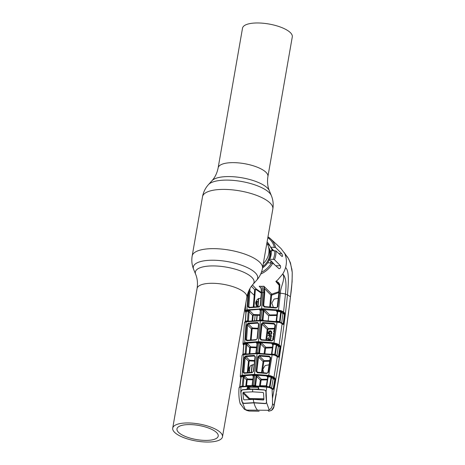 <?xml version="1.0" encoding="UTF-8"?>
<svg xmlns="http://www.w3.org/2000/svg" width="465" height="465" viewBox="0 0 465 465"><rect width="100%" height="100%" fill="white"/><g stroke="black" fill="none" stroke-linecap="round" stroke-linejoin="round"><path stroke-width="0.7" d="M263.295 263.614A16.903 14.287 -45.1 0 0 266.852 243.236M270.293 262.806A16.903 14.287 -45.1 0 0 271.2 260.987M272.153 250.629A16.903 14.287 -45.1 0 0 270.926 247.595M270.281 246.572A16.903 14.287 -45.1 0 0 266.927 243.352M218.143 167.836L242.521 28.162A25.261 8.626 9.9 0 1 263.26 23.25A25.261 8.626 9.9 0 1 290.427 32.69A25.261 8.626 9.9 0 1 292.293 36.851L267.916 176.52A25.261 8.626 -170.1 0 0 266.05 172.364A25.261 8.626 -170.1 0 0 238.882 162.924A25.261 8.626 -170.1 0 0 218.143 167.836C217.108 173.056 215.051 177.351 211.97 180.722L208.43 184.646C205.327 188.104 203.356 192.138 202.513 196.742L192.173 255.988C191.406 260.603 191.894 265.067 193.643 269.375A32.666 11.154 -170.1 0 1 216.824 260.342A32.666 11.154 -170.1 0 1 255.279 272.798A32.666 11.154 -170.1 0 1 256.57 280.354C259.673 276.896 261.644 272.862 262.487 268.259A35.689 12.183 -170.1 0 0 259.854 262.388A35.689 12.183 -170.1 0 0 221.474 249.048A35.689 12.183 -170.1 0 0 192.173 255.988M174.573 432.311A25.261 8.626 -170.1 0 0 201.74 441.75A25.261 8.626 -170.1 0 0 222.479 436.838A25.261 8.626 -170.1 0 0 220.619 432.683A25.261 8.626 -170.1 0 0 193.452 423.237A25.261 8.626 -170.1 0 0 172.707 428.149A25.261 8.626 -170.1 0 0 174.573 432.311M216.684 432.648A20.942 7.149 -170.1 0 0 194.161 424.824A20.942 7.149 -170.1 0 0 176.967 428.893A20.942 7.149 -170.1 0 0 178.508 432.34A20.942 7.149 -170.1 0 0 201.031 440.169A20.942 7.149 -170.1 0 0 218.225 436.094A20.942 7.149 -170.1 0 0 216.684 432.648M263.864 286.266L264.48 288.614L264.736 292.619L263.702 305.598L262.981 305.493L264.015 292.52L263.864 286.231L271.758 294.142L278.895 291.689M279.203 285.37L275.832 281.459L277.663 279.982L282.732 273.984A22.913 19.361 -45.1 0 0 285.586 267.514C286.841 262.87 286.667 258.523 285.062 254.471C288.591 257.139 290.98 263.097 292.223 272.345L291.817 268.747M271.328 251.757L270.392 251.158L271.258 250.623L276.018 250.99L282.069 256.541C282.813 256.314 282.691 255.326 281.703 253.582L275.576 247.531A22.454 18.978 134.9 0 0 270.729 238.934L267.968 236.854A22.454 18.978 134.9 0 1 270.729 238.934L281.005 248.537L288.248 258.267L284.098 252.472M262.545 267.916A17.757 15.002 134.9 0 0 267.759 262.783L272.845 263.155L279.064 268.712C280.389 268.508 280.854 267.526 280.459 265.765L274.495 259.714L273.275 259.348L269.741 259.319L268.869 259.9L271.264 261.005L274.658 264.771M246.421 410.206L249.06 411.043L247.217 410.107L257.558 410.194C256.064 408.601 254.867 406.16 253.966 402.864L265.416 403.632L266.614 402.731L269.2 409.857C271.252 408.752 272.362 406.701 272.537 403.707L272.473 398.464C279.157 361.601 284.162 327.058 287.48 294.827C288.23 285.4 289.718 271.415 285.586 267.514M257.558 410.194L267.904 410.275L268.671 411.2L271.438 410.409C273.211 409.177 274.077 407.526 274.03 405.457L276.989 388.601C282.365 358.416 286.847 327.808 290.445 296.78L287.48 294.827L285.452 294.095C286.207 287.05 286.742 277.588 282.732 273.984C285.818 278.64 280.418 286.893 280.36 293.241L278.518 310.103L281.244 310.777L283.58 311.963L285.452 294.095A5.632 0.878 -175.4 0 0 280.36 293.241L279.302 293.165L277.797 306.766L276.065 308.022L264.26 307.022L262.981 305.493M278.831 292.537L271.63 295.147L270.461 306.929M269.712 306.865L270.886 295.025L271.758 294.142L271.967 294.781M273.35 307.214L271.827 303.058L274.129 299.065L278.239 298.332M263.789 288.875L264.48 288.614L270.886 295.025L271.63 295.147M275.576 247.531L270.491 247.13A17.757 15.002 134.9 0 0 267.724 242.573A17.757 15.002 134.9 0 0 267.079 241.934M271.258 250.623A17.757 15.002 134.9 0 1 269.741 259.319M273.333 250.187L271.862 249.676M273.757 250.641L270.491 247.13M252.431 284.975L256.186 288.951L261.347 292.52M260.97 288.137L259.185 286.196L261.481 288.858L261.661 292.502L260.54 305.47L259.052 306.981L248.996 307.801L247.932 306.528L248.955 291.073L249.868 291.142L248.839 306.621L249.589 307.301M253.286 306.853L254.669 289.666L256.186 288.951L255.361 289.759L253.983 306.79M255.361 289.759L254.669 289.666L251.437 286.248M249.949 288.556L249.868 291.142L254.274 295.362L254.96 295.484M261.295 293.136L255.971 289.474M256.808 306.609L255.547 302.878L257.296 299.332L260.882 297.978M261.481 288.858L259.243 286.231M263.864 286.231L261.499 286.347C262.539 287.626 262.981 289.683 262.83 292.508L261.388 292.595M248.136 292.433L246.927 309.847L263.202 308.708L276.658 309.829L278.518 310.103L278.442 310.725L259.923 309.306L248.572 310.225L245.863 311.033A0.564 0.407 -103.4 0 1 246.119 311.614L245.456 321.315L247.549 320.763L248.641 321.03M277.564 321.751L279.5 322.036L279.657 322.524L260.359 320.809L260.592 320.362L279.5 322.036L279.581 321.588L281.68 323.123L282.894 313.602L280.802 311.893L277.71 311.387L276.623 321.152L279.581 321.588L280.808 310.62M277.291 312.12L276.291 310.893L277.71 311.387L277.768 310.765L280.505 311.207L278.442 310.725M282.581 311.323A0.564 0.355 -61.7 0 1 282.098 311.87L280.901 311.318L281.244 310.777M276.303 321.21L276.652 320.995M276.129 321.03L277.25 312.073L277.779 312.038M279.57 322.1L279.512 322.507M276.623 321.152L276.547 321.536M282.11 311.12A0.564 0.32 -70.2 0 1 281.767 311.666A0.564 0.453 131.6 0 0 281.273 312.166L280.058 321.821A0.564 0.459 -51.2 0 0 280.197 322.268L280.267 322.739L279.657 322.524M279.5 322.036L281.04 322.82A0.564 0.389 118.5 0 1 281.372 323.332L280.267 322.739M281.68 323.123A0.564 0.459 -51.3 0 0 281.68 323.128L283.249 323.64L283.197 323.948A0.564 0.401 36 0 1 283.615 324.378L282.877 324.407L281.372 323.332M281.383 323.094L281.697 323.245A0.564 0.459 128.8 0 1 282.098 323.785L279.122 344.815L280.099 345.675L280.517 347.099L279.058 356.533L278.89 357.033L278.087 357.126L274.873 355.266L274.716 354.789L276.274 355.574A0.564 0.384 118.2 0 1 276.599 356.074M277.256 311.945L276.291 310.893L277.768 310.765M246.258 312.573L245.258 311.021L245.636 310.335A0.564 0.5 52 0 0 246.066 310.928L248.002 310.527A0.564 0.384 -100.5 0 1 248.298 311.155L246.119 311.614M245.636 310.335L246.927 309.847A0.564 0.389 78.8 0 0 247.229 310.469M245.479 310.492A0.564 0.5 36.7 0 0 245.863 311.033L245.962 311.881M248.002 310.527L249.74 310.678L248.298 311.155L248.153 311.8L249.06 311.893L248.45 320.856M245.723 311.579A0.564 0.523 -2.2 0 1 245.258 311.021L245.282 310.823A0.564 0.541 18.8 0 0 245.654 311.376A0.564 0.488 142 0 1 245.991 311.707M260.313 287.167L261.161 288.707L261.342 292.555L260.272 305.493M260.54 305.47L260.22 305.528M259.052 306.981L260.266 305.569L260.481 305.784M263.167 310.3L263.667 310.794M248.996 307.801A0.564 0.372 -99 0 1 249.287 307.353L249.287 307.353A0.564 0.372 -99 0 1 249.455 307.382L248.839 306.621L247.932 306.528M259.296 306.528L249.205 307.377M264.777 306.58L263.702 305.598L264.544 306.604L276.193 307.563L276.065 308.022M264.544 306.604L264.26 307.022M277.314 306.848L277.797 306.766M279.453 291.317L279.302 293.165L278.768 293.206L279.203 284.731L279.849 284.824L279.453 291.317L278.965 291.375L279.453 291.317M278.611 283.418L279.203 284.731L278.611 283.418L275.838 281.459C277.681 281.581 279.017 282.703 279.849 284.824M284.615 312.881L283.58 311.963A0.564 0.453 -48.4 0 1 282.993 312.474L284.504 313.858L284.446 314.154L282.894 313.602A0.564 0.453 131.6 0 1 283.481 313.096L284.028 313.393A0.564 0.453 -48.4 0 0 284.615 312.881L285.045 314.282L283.615 324.378M282.098 311.87L283.481 313.096M284.504 313.858L285.028 313.672M284.446 314.154L283.249 323.64M282.47 323.867L283.197 323.948L282.47 323.867M281.226 322.855L282.737 323.954A0.564 0.459 128.7 0 1 282.877 324.407M277.094 321.646L273.978 342.938L276.71 343.606L279.122 344.815A0.564 0.453 -48.7 0 1 278.535 345.321L277.611 344.704A0.564 0.349 -62.2 0 0 278.087 344.158M279.058 356.533L278.582 356.393L279.994 346.681L277.245 344.489A0.564 0.308 -71.8 0 0 277.57 343.937M277.245 344.489L276.379 344.147L276.71 343.606M279.512 346.181L278.535 345.321M280.517 346.535L279.942 346.954L278.366 346.384L276.768 344.978L275.286 354.568L278.454 356.638A0.564 0.366 31.1 0 1 278.89 357.033M278.948 345.879A0.564 0.453 -48.7 0 0 278.366 346.384L276.902 355.847A0.564 0.459 -51.8 0 0 276.902 356.068M279.942 346.954L278.494 356.382M274.873 355.266L273.031 354.935L273.065 354.528L274.716 354.789L276.291 344.734L273.269 344.263L271.932 353.958L275.286 354.568A0.564 0.459 -51.7 0 0 275.425 355.022M276.768 344.978L276.291 344.734L276.379 344.147L272.205 343.339L256.709 342.327L245.02 343.344L243.596 343.885L243.683 345.042M271.932 353.958L271.856 354.313M274.367 354.743L274.716 354.789M273.321 343.623L273.269 344.263L271.874 343.775L275.89 344.019L276.175 343.414M272.839 344.978L271.874 343.775L272.804 344.798M271.502 353.877L272.798 344.92L273.315 344.879M270.944 354.475L271.973 353.778M277.326 356.481L277.041 356.3A0.564 0.459 -51.8 0 0 277.303 356.382L276.274 355.574M274.885 378.097L275.344 379.144L274.821 379.202L274.304 378.609A0.564 0.448 130.7 0 0 274.885 378.097L273.972 377.313A0.564 0.448 130.7 0 1 273.391 377.824L272.478 377.225L273.751 378.318A0.564 0.448 -49.3 0 0 273.164 378.83L271.089 377.237L266.829 376.33L270.525 376.476L270.781 375.848L273.972 377.313L277.32 356.521A0.564 0.459 128.2 0 0 276.919 355.987L278.454 356.638M277.686 356.591L277.303 356.382M277.181 356.068L277.948 356.672A0.564 0.459 128.2 0 1 278.087 357.126M276.454 355.603L275.385 354.998L275.495 355.481M273.031 354.935L256.936 353.679L243.236 354.696A0.564 0.436 -105.7 0 1 243.526 354.272L242.759 354.539A0.564 0.541 -103.3 0 1 242.788 354.533M240.934 377.074A0.564 0.494 -36.7 0 0 240.626 376.72A0.564 0.546 -147.2 0 1 240.295 376.15L242.096 375.209L254.471 374.337L257.162 353.261L273.065 354.528M243.236 354.696L242.352 355.004A0.564 0.541 -103.3 0 1 242.759 354.539L242.067 355.591L240.231 376.441A0.564 0.523 -179 0 1 240.231 376.4L240.295 376.15M243.015 354.371L242.963 354.307A0.564 0.5 -40.1 0 1 242.916 354.481A0.564 0.401 78.9 0 0 243.096 354.109L245.171 353.563L246.247 353.842M245.171 353.563L245.857 344.664L246.758 344.768L246.061 353.673M242.172 355.214L242.085 355.801L242.172 355.214M243.666 344.728L243.439 344.431A0.564 0.523 0.1 0 1 242.968 343.914L244.445 322.82M243.369 344.216A0.564 0.541 24.6 0 1 243.009 343.658L242.968 343.873A0.564 0.523 0.1 0 0 242.968 343.914L243.329 344.867A0.564 0.488 -37.6 0 0 243.643 345.036L243.643 345.047M243.009 343.658L243.23 343.339A0.564 0.494 38.1 0 0 243.596 343.885A0.564 0.401 77.6 0 1 243.834 344.472L243.096 354.109L243.701 344.716M245.857 344.664L246.002 344.048L243.834 344.472M246.002 344.048A0.564 0.378 80.2 0 0 245.718 343.402L247.473 343.577L246.002 344.048M243.23 343.339L243.439 343.153A0.564 0.494 55.9 0 0 243.858 343.757L245.718 343.402M256.622 347.797L250.815 347.541L250.745 346.861L247.473 343.577L246.758 344.768L249.728 347.756L250.745 346.861L256.697 347.123M249.199 353.54L249.728 347.756M270.717 357.434L270.223 357.446M257.389 343.647L256.349 342.868L257.197 342.473L257.383 343.676L256.343 352.929L258.831 352.952L258.732 353.284M258.831 352.952L259.987 343.147L256.349 342.868L257.11 343.699M264.132 353.54L264.841 348.146L260.545 343.827L259.551 352.854L258.836 352.708M256.343 352.929L256.244 353.255M257.197 342.473L261.493 342.908L260.545 343.827L259.83 343.693M259.551 352.854L260.075 353.324M272.362 347.832L264.841 348.146L265.829 347.268L272.467 347.146M265.579 348.308L264.887 353.592M250.815 347.541L250.403 347.896L249.891 353.481M259.877 342.496L259.987 343.147L261.493 342.908L265.829 347.268L265.968 347.948M243.439 343.153L246.02 342.484L258.255 341.676L272.246 342.693L273.978 342.938L273.914 343.577M277.564 321.716L277.5 322.14M258.383 342.327L260.359 320.809L245.782 321.885A0.564 0.424 -103.5 0 1 246.276 321.454M261.284 324.006L262.83 322.553L274.054 323.408L275.489 325.163L273.461 339.694L271.723 340.921L261.08 340.055L259.819 338.537L261.284 324.006L262.004 324.128L260.54 338.671L261.592 339.63M274.054 323.408L274.025 324.035L262.934 323.192L268.183 328.47L274.548 328.337M275.018 325.169L274.025 324.035L274.978 325.082M275.013 325.25L275.489 325.163M274.455 329.011L268.322 329.139L267.945 329.505L266.672 339.938M273.408 336.526L272.967 336.741L272.914 337.142L273.35 336.933M273.78 333.87L273.397 333.655L273.339 334.073L273.722 334.289M273.467 339.81L272.612 338.683L273.775 337.584M270.398 337.735L271.107 338.805L270.101 339.834L269.491 339.369L268.52 340.008L267.613 338.758L268.764 337.59L267.945 338.77L268.543 339.642L269.415 338.601L270.159 339.45L270.775 338.805L270.398 337.735M268.107 335.788L268.16 335.428L271.49 335.474L271.235 337.294L270.897 337.288L271.095 335.846L270.078 335.829L269.874 337.276L269.537 337.27L269.741 335.823L268.107 335.788M271.252 331.185L271.92 332.946L271.048 334.597L270.833 334.306M271.176 331.638L270.403 331.33L268.741 332.957L269.014 334.062M269.741 333.225L270.072 333.225L269.857 334.788L268.625 334.178M273.757 331.004L273.705 331.376L274.129 331.376M265.916 339.88L267.201 329.354L267.945 329.505M262.83 322.553L262.934 323.192L262.004 324.128L267.201 329.354L268.183 328.47L268.322 329.139M259.819 338.537L260.54 338.671L261.359 339.659L271.856 340.485L271.723 340.921M260.83 339.438L261.289 339.619L261.08 340.055M272.99 339.787L273.461 339.694M261.359 339.659L271.856 340.485L272.943 339.735L274.972 325.198L274.71 324.419M245.671 339.467L246.694 324.93L248.031 323.198L257.627 322.512L258.842 323.989L257.378 338.52L255.86 340.008L246.729 340.723L245.671 339.467L246.566 339.572L247.304 340.246M277.57 321.687L260.592 320.362L246.438 321.373A0.564 0.389 -99.9 0 0 246.142 321.815L244.73 342.699A0.564 0.384 -100.3 0 0 245.02 343.344M246.694 324.93L247.589 325.029L246.566 339.572L247.177 340.322A0.564 0.36 -98.3 0 0 247.014 340.287L246.776 340.223M258.523 323.954L257.79 323.152L248.304 323.826L247.589 325.029L251.414 328.871L252.431 327.982L258.104 328.284M258.04 328.941L252.501 328.645L252.431 327.982L248.304 323.826A0.564 0.366 -97.8 0 1 248.031 323.198M250.455 339.88L251.414 328.871L252.088 329.005L251.152 339.822M252.501 328.645L252.088 329.005M259.923 343.298L260.4 343.775M258.563 324.099L257.627 322.512M257.099 338.642L258.523 324.053L258.842 323.989M255.86 340.008L257.378 338.52M246.729 340.723A0.564 0.36 -98.3 0 1 247.014 340.287L256.203 339.619M245.782 321.885L244.712 322.245L244.468 323.036M243.311 343.635L243.34 343.222M244.712 322.245A0.564 0.541 -104.3 0 1 245.142 321.757A0.564 0.407 78.1 0 0 245.154 321.757L245.154 321.757A0.564 0.407 78.1 0 0 245.456 321.315L245.456 321.315M244.747 322.1A0.564 0.477 -159.8 0 1 244.945 322.024L246.299 321.466M244.538 322.454A0.564 0.477 -159.8 0 1 244.567 322.315L245.863 321.611M244.945 322.024A0.564 0.494 -40.8 0 0 245.27 321.733M252.094 320.658L252.542 315.392L249.06 311.893L249.74 310.678L253.547 314.503L259.947 314.77M247.549 320.763L248.153 311.8M260.679 320.402L261.9 310.103L260.569 310.103L259.766 319.99L262.231 320.013L262.12 320.385M259.766 319.99L259.65 320.356M260.632 310.655L259.569 309.847L260.569 310.103L260.423 309.469L263.126 309.492L264.713 309.888L263.242 310.12L263.126 309.492M260.354 310.707L259.569 309.847L260.423 309.469M262.231 320.013L263.242 310.12L261.9 310.103L261.766 309.475M268.189 320.67L268.735 315.805L263.795 310.835L263.074 310.725M268.735 315.805L269.717 314.921L264.713 309.888L263.795 310.835L262.957 319.932L262.237 319.815M262.957 319.932L263.498 320.42M276.832 315.479L269.857 315.578L269.717 314.921L276.913 314.811M259.889 315.421L253.623 315.16L253.547 314.503L252.542 315.392M245.328 321.542L245.997 311.881M245.555 311.521L245.543 311.66A0.564 0.488 -38 0 0 245.944 312.172M252.571 315.253L252.396 317.13M259.133 411.217L249.112 411.06L246.857 410.473L244.305 409.206L240.143 403.451M247.217 410.107L244.305 409.206M253.966 402.864L243.881 403.457L242.399 402.533L245.34 409.665M267.904 410.275L269.2 409.857M272.473 398.464L272.066 388.897L269.555 387.63L266.695 387.153L266.102 391.553L266.614 402.731M269.555 387.63L269.392 387.159L270.967 387.926A0.564 0.378 -62.4 0 1 271.142 387.955L270.188 387.432A0.564 0.453 -52.1 0 1 270.13 387.397L270.194 387.845M266.834 386.764L266.695 387.153L252.943 386.217L253.256 385.84L266.544 386.764M267.904 387.339L267.945 386.903M274.025 405.37L272.537 403.707M249.112 411.06L259.005 411.217M258.267 389.525L258.412 387.99L257.854 387.316L248.461 387.24L248.269 386.595L252.943 386.217L240.946 386.944L240.8 391.937L241.742 401.039L242.399 402.533M266.817 386.729L253.169 385.805L241.236 386.525A0.564 0.372 -98 0 0 240.946 386.944L239.336 387.386L239.033 388.165L239.144 387.595A0.564 0.477 -157.1 0 1 239.376 387.24M239.934 386.706L242.155 386.2L243.207 376.609A0.564 0.372 81 0 0 242.928 375.947L244.718 376.15L241.079 376.993L239.934 386.706L240.934 377.214M240.899 377.237L240.696 376.97A0.564 0.523 -179 0 1 240.231 376.441L241.149 378.161M272.955 376.662A0.564 0.349 -62.4 0 1 272.478 377.225L268.671 376.092L254.599 375.011L242.381 375.877L240.87 376.394L240.922 377.563M240.853 376.877L239.719 386.938M240.864 377.557A0.564 0.494 143.3 0 1 240.568 377.382M240.829 375.604A0.564 0.482 -119.4 0 0 241.236 376.237L242.928 375.947M245.805 386.037L246.508 379.858L247.525 378.969L244.718 376.15L243.956 377.295L243.23 386.276M243.067 377.162L243.956 377.295L246.508 379.858M242.16 385.956L243.038 386.101M241.039 386.659L241.405 386.56A0.564 0.372 -98 0 0 241.236 386.525M240.12 387.118A0.564 0.442 -106.7 0 1 240.661 386.717M239.336 387.386A0.564 0.535 -101.4 0 1 239.777 386.921M240.521 376.656L240.608 375.761M254.599 375.011L254.471 374.337L268.724 375.424L272.234 354.359L257.162 353.261L244.148 354.138A0.564 0.384 -99.1 0 0 243.852 354.562L242.096 375.209A0.564 0.372 -99.3 0 0 242.381 375.877M268.671 376.092L268.724 375.424L270.781 375.848M245.642 355.952L254.175 355.365L255.361 356.812L253.64 371.233L252.1 372.703L244.026 373.302L242.992 372.058L244.265 357.655L245.642 355.952A0.564 0.36 82.8 0 0 245.904 356.608L245.154 357.771L243.869 372.192L244.468 372.924A0.564 0.355 82.4 0 0 244.311 372.895L244.311 372.895A0.564 0.355 82.4 0 0 244.026 373.302M254.175 355.365L254.338 356.021L245.904 356.608L249.519 360.241L254.622 360.497M255.087 356.946L254.338 356.021L255.047 356.8M253.361 371.378L255.041 356.888L255.361 356.812M252.443 372.331L253.64 371.233M244.061 372.825L252.344 372.291L252.1 372.703M242.992 372.058L244.602 372.854M244.265 357.655L245.154 357.771L248.496 361.131L249.17 361.282L248.031 372.506M247.328 372.564L248.496 361.131L249.519 360.241L249.17 361.282M249.531 372.401L248.618 369.047L250.53 365.676L254.146 364.508M254.541 361.177L249.583 360.927M257.325 372.744L256.087 371.25L257.808 356.829L259.383 355.405L269.322 356.144L270.717 357.87L268.433 372.262L266.683 373.482L257.325 372.744L257.529 372.331L266.846 373.104L257.075 372.157M257.808 356.829L258.523 356.975L256.802 371.407L257.831 372.343M270.258 357.847L269.299 356.795L259.482 356.062L258.523 356.975L263.068 361.543L264.056 360.666L269.799 360.544M269.694 361.241L264.196 361.351L264.056 360.666L259.482 356.062L259.383 355.405M270.258 357.876L269.299 356.795L269.322 356.144M264.196 361.351L263.806 361.712L262.266 372.616M261.51 372.558L263.068 361.543L263.806 361.712M263.736 372.744L262.841 369.309L265.166 365.554L269.13 364.793M256.087 371.25L256.802 371.407L257.598 372.372M267.968 372.384L268.433 372.262M270.252 357.974L270.717 357.87M266.683 373.482L267.927 372.32L270.212 357.916M274.304 378.609L273.391 377.824M268.241 376.15L266.683 386.398L269.985 386.95L271.577 377.458A0.564 0.448 -49.3 0 1 272.031 376.97A0.564 0.302 -74.3 0 0 272.321 376.406M267.485 376.691L266.829 376.33L267.724 377.313M267.753 377.487L268.218 377.359M270.241 387.485L270.13 387.397A0.564 0.453 -52.1 0 1 269.985 386.95L271.572 388.182L273.164 378.83L274.78 379.411L273.193 388.868L272.38 388.926M271.572 388.182A0.564 0.453 -52.1 0 0 271.566 388.199L273.211 388.74M269.392 387.159L271.165 376.638M266.445 386.444L266.247 386.217L266.747 386.153M267.236 387.223L266.834 386.828M253.408 375.139L253.57 376.307L253.251 376.394L252.559 375.551L253.408 375.139L257.709 375.592L256.732 376.481L255.576 385.409L256.076 385.863M267.305 379.905L261.504 379.975L261.109 380.335L260.295 385.729L259.557 385.537L260.371 380.149L261.371 379.277L257.709 375.592L252.559 375.551L253.256 376.313M253.57 376.307L252.419 385.229L252.094 385.316L253.291 376.458M252.809 379.858L247.601 379.667L247.194 380.021L246.566 385.561L252.065 385.648M247.601 379.667L247.525 378.969L252.896 379.161M267.422 379.202L261.371 379.277L261.504 379.975M260.295 385.729L266.323 385.747M255.576 385.409L254.861 385.247L256.017 376.325L256.732 376.481L260.371 380.149L261.109 380.335M259.487 386.037L259.557 385.537M256.017 376.325L256.052 375.162M252.419 385.229L253.599 385.514L254.721 375.139M253.286 385.874L254.861 385.247M254.768 385.828L254.855 385.531M252.268 385.799L252.356 385.508M266.683 386.398L266.614 386.706M271.293 388.426A0.564 0.378 -62.4 0 0 271.142 387.955L271.926 388.449A0.564 0.453 -52.1 0 1 272.066 388.897L272.781 389.455A0.564 0.453 -52.1 0 0 272.641 389.002L271.926 388.449M275.344 379.144L273.728 388.909L272.781 389.455M275.321 379.574L274.832 379.423L273.234 388.746L273.728 388.909M280.035 346.971L280.517 347.099M285.045 314.282L284.574 314.171L283.359 323.657L283.836 323.774M290.445 296.78L290.445 296.78C291.665 288.736 292.258 280.593 292.223 272.345L290.474 262.911L288.248 258.261M289.276 260.231L288.248 258.267M271.833 261.638L270.816 261.818M279.761 346.338L279.889 345.495M273.606 378.341L273.49 379.027M275.141 379.492L275.193 379.173M274.03 405.457L273.525 408.02M268.828 411.194L271.502 410.415L273.955 406.672L276.32 393.884M245.921 386.026L246.665 379.446M249.432 353.516L250.077 347.117M251.861 328.993L251.949 328.098M252.669 320.612L253.251 314.549M256.279 305.092L256.552 302.087M257.802 306.569L258.534 298.478M257.046 302.111L256.32 302.081L256.052 305.092M251.495 372.314L252.326 364.711M256.756 320.402L257.232 315.328M258.046 306.557L258.796 298.361M266.102 391.553L265.509 390.478L264.463 390.048M253.041 387.153L252.914 386.496L257.79 386.671L258.778 387.903L258.68 389.403L264.306 389.891M258.226 387.508L258.778 387.903M258.412 387.99L257.79 386.671M249.432 389.339L248.002 387.903L248.461 387.24L250.275 389.066L258.29 389.129M258.371 387.88L257.854 387.316M247.909 389.531L248.002 387.903L247.194 387.81L248.269 386.595M240.864 391.35L242.375 389.717L247.107 389.31L247.194 387.81M255.111 315.235L254.611 320.49M250.031 366.135L249.374 372.198M247.857 385.584L247.816 385.909M251.245 372.325L252.065 364.798M256.511 320.408L256.988 315.317M255.849 305.092L256.767 305.098L257.128 301.279L255.942 301.268M258.197 302.157L257.128 301.279M256.767 305.098L257.825 306.261M269.066 331.179L270.229 330.755C271.287 330.888 271.769 331.551 271.676 332.731L270.839 334.341L271.386 332.737L270.188 331.086L268.497 332.742L269.386 334.19L269.822 333.039L269.619 334.544C268.596 334.457 268.136 333.853 268.229 332.731L269.066 331.179M270.188 331.086L268.718 332.94L268.497 332.742M274.205 330.818L273.565 330.818L273.525 331.132L274.164 331.132M263.858 398.807L249.629 398.575L243.346 392.303L242.887 392.989L243.526 399.191L244.108 399.859L253.21 399.354L263.481 400.016L263.928 399.354L263.562 393.14L262.987 392.466L263.562 393.14M249.85 398.778L249.629 398.575A0.564 0.477 -45.1 0 0 249.013 399.104L249.304 399.249M242.306 402.184L241.108 395.32L242.306 402.184L243.939 403.457M241.108 395.32L240.963 391.745L242.3 389.862L252.687 389.292L264.387 390.036L265.405 390.536L266.154 392.146M266.55 402.376L265.939 395.517L266.55 402.376L265.637 403.632M265.939 395.517L265.957 391.949M243.759 403.271L253.913 402.673L265.451 403.446M249.629 398.575L249.624 398.569A0.564 0.477 -44.8 0 0 249.019 399.11L248.961 399.528M244.189 399.853L243.526 399.191M243.346 392.303L252.617 391.838L252.687 389.292M263.55 393.024L262.987 392.466L252.617 391.838M253.913 402.673L253.21 399.354M262.789 266.526A14.839 12.538 -45.1 0 0 268.968 249.38M262.562 267.811A15.275 12.91 -45.1 0 0 269.072 260.313M269.398 259.551A15.275 12.91 -45.1 0 0 268.625 247.31M267.916 176.52C267.113 181.78 267.596 186.523 269.357 190.737A29.789 10.172 -170.1 0 0 267.445 188.046A29.789 10.172 -170.1 0 0 238.493 177.264A29.789 10.172 -170.1 0 0 211.97 180.722M269.357 190.737L271.357 195.626A32.666 11.154 -170.1 0 0 269.264 192.679A32.666 11.154 -170.1 0 0 237.51 180.856A32.666 11.154 -170.1 0 0 208.43 184.646M271.357 195.626C273.106 199.933 273.594 204.397 272.827 209.012A35.689 12.183 -170.1 0 0 270.194 203.135A35.689 12.183 -170.1 0 0 231.814 189.801A35.689 12.183 -170.1 0 0 202.513 196.742M256.57 280.354L253.03 284.278A29.789 10.172 -170.1 0 0 251.856 277.39A29.789 10.172 -170.1 0 0 216.783 266.026A29.789 10.172 -170.1 0 0 195.643 274.263C197.404 278.477 197.887 283.22 197.084 288.48L172.707 428.149M253.03 284.278C249.949 287.649 247.892 291.944 246.857 297.164A25.261 8.626 -170.1 0 0 244.997 293.008A25.261 8.626 -170.1 0 0 217.829 283.569A25.261 8.626 -170.1 0 0 197.084 288.48M272.845 263.155A22.454 18.978 134.9 0 1 260.691 274.065M276.018 250.99A22.454 18.978 134.9 0 1 274.495 259.714M274.292 247.165A21.518 18.182 -45.1 0 0 267.811 237.737M273.275 259.348A21.518 18.182 -45.1 0 0 274.792 250.652M280.459 265.765L275.722 265.724M281.703 253.582L278.814 253.559M261.406 272.321A21.518 18.182 -45.1 0 0 271.56 262.812M259.185 286.196L261.499 286.347M261.196 288.591L261.493 288.91M247.938 292.997A5.632 0.878 4.6 0 1 248.101 292.985L249.752 293.014M261.603 309.306L262.83 292.508L264.736 292.619M259.772 308.679L259.923 309.306M263.312 309.33L263.202 308.708M276.605 310.451L276.658 309.829M248.287 309.603A0.564 0.378 80.4 0 0 248.572 310.225M278.814 293.246L277.268 306.801C277.338 307.249 276.977 307.505 276.193 307.563L264.475 306.569M274.408 354.749L272.246 354.394M243.526 354.272L244.148 354.138A0.564 0.384 -99.1 0 1 244.323 354.173M257.581 352.935L258.528 342.478M246.299 343.129A0.564 0.366 -98.9 0 1 246.02 342.484M256.709 342.327L256.558 341.676M260.092 342.356L259.987 341.705M272.205 343.339L272.246 342.693M246.084 321.443L246.438 321.373A0.564 0.389 -99.9 0 1 246.619 321.402M241.079 376.993A0.564 0.395 78.7 0 0 240.87 376.394M239.876 386.886A0.564 0.389 80 0 0 240.08 386.525M252.943 386.217L253.256 385.84L252.943 386.217M276.989 388.601L284.295 343.629L289.724 303.389L292.096 281.703L292.229 272.345M276.582 391.629L277.001 388.641M249.013 399.104L242.887 392.989M259.598 398.807L260.313 399.022L259.598 398.807M272.827 209.012L262.487 268.259M246.857 297.164L222.479 436.838M195.643 274.263L193.643 269.375M281.819 323.576L280.197 322.268M264.347 306.685L264.015 306.383M277.041 356.3L276.617 355.963M242.939 354.225L243.677 344.617M257.064 343.745L255.826 353.353M245.305 321.449L245.968 311.771M260.307 310.765L259.476 319.856M245.927 312.387L245.63 312.003M245.258 311.079L245.805 303.215M239.173 387.45L239.027 387.99C238.58 394.518 239.027 399.929 240.364 404.23M241.004 386.717L240.213 386.845M240.411 386.7L239.754 386.926M270.601 357.858L269.973 357.167M267.485 376.697L267.712 377.417L266.247 386.217M266.765 386.822L267.95 386.967M265.405 390.536L265.916 391.042M263.888 399.063L249.879 398.819L249.287 399.511"/></g></svg>
